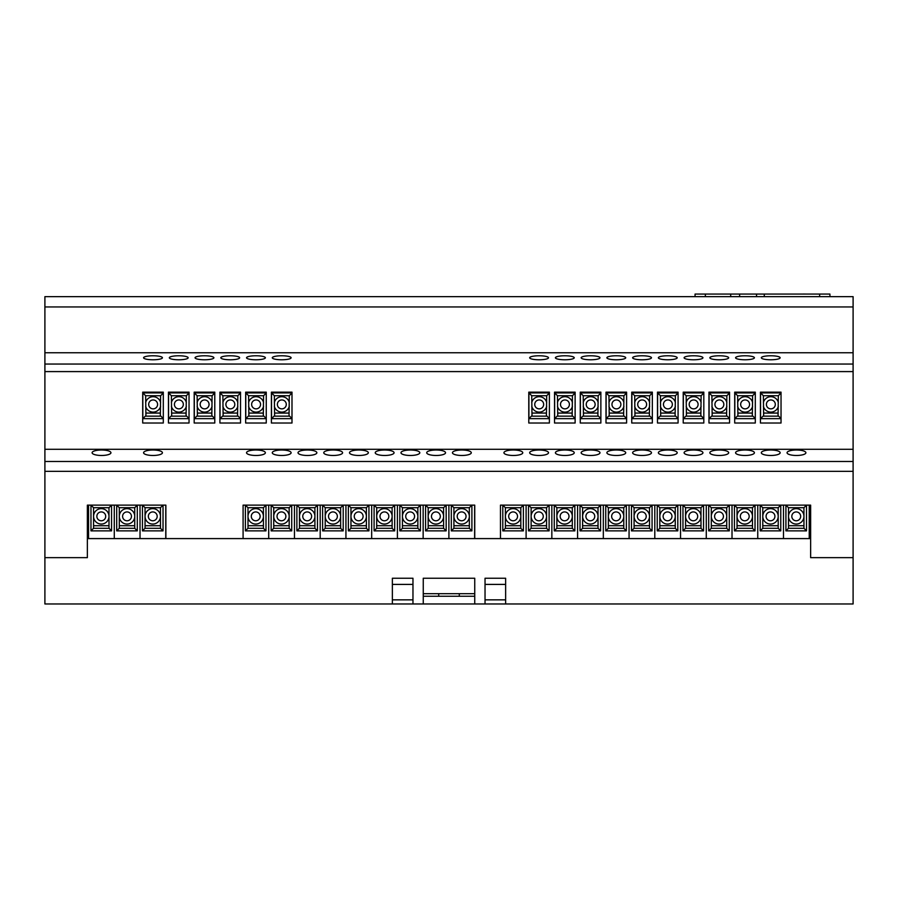 <?xml version="1.0" encoding="UTF-8"?>
<svg xmlns="http://www.w3.org/2000/svg" width="898" height="898" viewBox="0 0 898 898"><rect width="100%" height="100%" fill="white"/><g stroke="black" fill="none" stroke-linecap="round" stroke-linejoin="round"><path stroke-width="1.35" d="M597.35 296.654L695.063 296.654L695.063 294.073L829.932 294.073L829.932 296.654L853.1 296.654L44.9 296.654L44.9 449.281L853.1 449.281L853.1 557.647L810.636 557.647L853.1 557.647L853.1 603.972L474.739 603.972L474.739 578.233L423.261 578.233L423.261 603.972L474.739 603.972M505.383 507.707L505.383 528.305L520.829 528.305L520.829 507.707L505.383 507.707L502.79 505.136L500.478 505.136L810.636 505.136L810.636 557.647L810.636 538.598L87.364 538.598L87.364 557.647L44.9 557.647L44.9 603.972L412.968 603.972L412.968 578.233L392.37 578.233L392.37 603.972M505.63 603.972L505.63 578.233L485.032 578.233L485.032 603.972M423.261 603.972L412.968 603.972M412.968 578.233L392.37 578.233M505.63 578.233L485.032 578.233M474.739 596.25L423.261 596.25M785.918 530.875L806.505 530.875L806.505 505.136L803.935 507.707L788.511 507.707L785.918 505.136L785.918 530.875L788.511 528.282L803.957 528.305L806.505 530.875M783.494 505.136L783.494 538.598L783.494 505.136M809.233 505.136L809.233 538.598M788.511 507.707L788.511 528.305M803.957 528.305L803.935 507.707M791.812 516.35A4.423 4.423 0 0 0 796.234 520.784A4.423 4.423 0 0 0 800.657 516.35A4.423 4.423 0 0 0 796.234 511.927A4.423 4.423 0 0 0 791.812 516.35M803.946 516.35A7.712 7.712 0 0 0 796.234 508.638A7.712 7.712 0 0 0 788.523 516.35A7.712 7.712 0 0 0 796.234 524.062A7.712 7.712 0 0 0 803.946 516.35M803.957 525.712L788.511 525.712M760.179 530.875L780.766 530.875L780.766 505.136L778.196 507.707L762.772 507.707L760.179 505.136L760.179 530.875L762.772 528.282L778.218 528.305L778.196 507.707M757.755 505.136L757.755 538.598L757.755 505.136M762.772 507.707L762.772 528.305M778.196 528.305L780.766 530.875M766.073 516.35A4.423 4.423 0 0 0 770.495 520.784A4.423 4.423 0 0 0 774.918 516.35A4.423 4.423 0 0 0 770.495 511.927A4.423 4.423 0 0 0 766.073 516.35M778.207 516.35A7.712 7.712 0 0 0 770.495 508.638A7.712 7.712 0 0 0 762.784 516.35A7.712 7.712 0 0 0 770.495 524.062A7.712 7.712 0 0 0 778.207 516.35M778.218 525.712L762.772 525.712M734.441 530.875L755.027 530.875L755.027 505.136L752.457 507.707L737.034 507.707L734.441 505.136L734.441 530.875L737.034 528.282L752.479 528.305L755.027 530.875M732.016 505.136L732.016 538.598L732.016 505.136M737.034 507.707L737.034 528.305M752.479 528.305L752.457 507.707M740.334 516.35A4.423 4.423 0 0 0 744.756 520.784A4.423 4.423 0 0 0 749.179 516.35A4.423 4.423 0 0 0 744.756 511.927A4.423 4.423 0 0 0 740.334 516.35M752.468 516.35A7.712 7.712 0 0 0 744.756 508.638A7.712 7.712 0 0 0 737.045 516.35A7.712 7.712 0 0 0 744.756 524.062A7.712 7.712 0 0 0 752.468 516.35M752.479 525.712L737.034 525.712M708.702 530.875L729.288 530.875L729.288 505.136L726.718 507.707L711.295 507.707L708.702 505.136L708.702 530.875L711.295 528.282L726.74 528.305L726.718 507.707M706.277 505.136L706.277 538.598L706.277 505.136M711.295 507.707L711.295 528.305M726.718 528.305L729.288 530.875M714.595 516.35A4.423 4.423 0 0 0 719.017 520.784A4.423 4.423 0 0 0 723.44 516.35A4.423 4.423 0 0 0 719.017 511.927A4.423 4.423 0 0 0 714.595 516.35M726.729 516.35A7.712 7.712 0 0 0 719.017 508.638A7.712 7.712 0 0 0 711.306 516.35A7.712 7.712 0 0 0 719.017 524.062A7.712 7.712 0 0 0 726.729 516.35M726.74 525.712L711.295 525.712M682.963 530.875L703.549 530.875L703.549 505.136L700.979 507.707L685.556 507.707L682.963 505.136L682.963 530.875L685.556 528.282L701.001 528.305L703.549 530.875M680.538 505.136L680.538 538.598L680.538 505.136M685.556 507.707L685.556 528.305M701.001 528.305L700.979 507.707M688.856 516.35A4.423 4.423 0 0 0 693.278 520.784A4.423 4.423 0 0 0 697.701 516.35A4.423 4.423 0 0 0 693.278 511.927A4.423 4.423 0 0 0 688.856 516.35M700.99 516.35A7.712 7.712 0 0 0 693.278 508.638A7.712 7.712 0 0 0 685.567 516.35A7.712 7.712 0 0 0 693.278 524.062A7.712 7.712 0 0 0 700.99 516.35M701.001 525.712L685.556 525.712M657.224 530.875L677.81 530.875L677.81 505.136L675.24 507.707L659.817 507.707L657.224 505.136L657.224 530.875L659.817 528.282L675.262 528.305L677.81 530.875M654.799 505.136L654.799 538.598L654.799 505.136M659.817 507.707L659.817 528.305M675.262 528.305L675.24 507.707M663.117 516.35A4.423 4.423 0 0 0 667.54 520.784A4.423 4.423 0 0 0 671.962 516.35A4.423 4.423 0 0 0 667.54 511.927A4.423 4.423 0 0 0 663.117 516.35M675.251 516.35A7.712 7.712 0 0 0 667.54 508.638A7.712 7.712 0 0 0 659.828 516.35A7.712 7.712 0 0 0 667.54 524.062A7.712 7.712 0 0 0 675.251 516.35M675.262 525.712L659.817 525.712M631.485 530.875L652.071 530.875L652.071 505.136L649.501 507.707L634.078 507.707L631.485 505.136L631.485 530.875L634.078 528.282L649.523 528.305L649.501 507.707M629.06 505.136L629.06 538.598L629.06 505.136M634.078 507.707L634.078 528.305M649.501 528.305L652.071 530.875M637.378 516.35A4.423 4.423 0 0 0 641.801 520.784A4.423 4.423 0 0 0 646.223 516.35A4.423 4.423 0 0 0 641.801 511.927A4.423 4.423 0 0 0 637.378 516.35M649.512 516.35A7.712 7.712 0 0 0 641.801 508.638A7.712 7.712 0 0 0 634.089 516.35A7.712 7.712 0 0 0 641.801 524.062A7.712 7.712 0 0 0 649.512 516.35M649.523 525.712L634.078 525.712M605.746 530.875L626.333 530.875L626.333 505.136L623.762 507.707L608.339 507.707L605.746 505.136L605.746 530.875L608.339 528.282L623.784 528.305L626.333 530.875M603.321 505.136L603.321 538.598L603.321 505.136M608.339 507.707L608.339 528.305M623.784 528.305L623.762 507.707M611.639 516.35A4.423 4.423 0 0 0 616.062 520.784A4.423 4.423 0 0 0 620.484 516.35A4.423 4.423 0 0 0 616.062 511.927A4.423 4.423 0 0 0 611.639 516.35M623.773 516.35A7.712 7.712 0 0 0 616.062 508.638A7.712 7.712 0 0 0 608.35 516.35A7.712 7.712 0 0 0 616.062 524.062A7.712 7.712 0 0 0 623.773 516.35M623.784 525.712L608.339 525.712M580.007 530.875L600.594 530.875L600.594 505.136L598.023 507.707L582.6 507.707L580.007 505.136L580.007 530.875L582.6 528.282L598.046 528.305L598.023 507.707M577.582 505.136L577.582 538.598L577.582 505.136M582.6 507.707L582.6 528.305M598.023 528.305L600.594 530.875M585.9 516.35A4.423 4.423 0 0 0 590.323 520.784A4.423 4.423 0 0 0 594.745 516.35A4.423 4.423 0 0 0 590.323 511.927A4.423 4.423 0 0 0 585.9 516.35M598.034 516.35A7.712 7.712 0 0 0 590.323 508.638A7.712 7.712 0 0 0 582.611 516.35A7.712 7.712 0 0 0 590.323 524.062A7.712 7.712 0 0 0 598.034 516.35M598.046 525.712L582.6 525.712M554.268 530.875L574.855 530.875L574.855 505.136L572.284 507.707L556.861 507.707L554.268 505.136L554.268 530.875L556.861 528.282L572.307 528.305L574.855 530.875M551.843 505.136L551.843 538.598L551.843 505.136M556.861 507.707L556.861 528.305M572.307 528.305L572.284 507.707M560.161 516.35A4.423 4.423 0 0 0 564.584 520.784A4.423 4.423 0 0 0 569.006 516.35A4.423 4.423 0 0 0 564.584 511.927A4.423 4.423 0 0 0 560.161 516.35M572.295 516.35A7.712 7.712 0 0 0 564.584 508.638A7.712 7.712 0 0 0 556.872 516.35A7.712 7.712 0 0 0 564.584 524.062A7.712 7.712 0 0 0 572.295 516.35M572.307 525.712L556.861 525.712M528.529 530.875L549.116 530.875L549.116 505.136L546.545 507.707L531.122 507.707L528.529 505.136L528.529 530.875L531.122 528.282L546.568 528.305L549.116 530.875M526.105 505.136L526.105 538.598L526.105 505.136M531.122 507.707L531.122 528.305M546.568 528.305L546.545 507.707M534.422 516.35A4.423 4.423 0 0 0 538.845 520.784A4.423 4.423 0 0 0 543.268 516.35A4.423 4.423 0 0 0 538.845 511.927A4.423 4.423 0 0 0 534.422 516.35M546.556 516.35A7.712 7.712 0 0 0 538.845 508.638A7.712 7.712 0 0 0 531.133 516.35A7.712 7.712 0 0 0 538.845 524.062A7.712 7.712 0 0 0 546.556 516.35M546.568 525.712L531.122 525.712M502.79 505.136L502.79 530.875L523.377 530.875L523.377 505.136L520.806 507.707M505.383 528.282L502.79 530.875M520.806 528.305L523.377 530.875M508.683 516.35A4.423 4.423 0 0 0 513.106 520.784A4.423 4.423 0 0 0 517.529 516.35A4.423 4.423 0 0 0 513.106 511.927A4.423 4.423 0 0 0 508.683 516.35M520.818 516.35A7.712 7.712 0 0 0 513.106 508.638A7.712 7.712 0 0 0 505.394 516.35A7.712 7.712 0 0 0 513.106 524.062A7.712 7.712 0 0 0 520.818 516.35M520.829 525.712L505.383 525.712M451.312 530.875L471.899 530.875L471.899 505.136L469.328 507.707L453.905 507.707L451.312 505.136L451.312 530.875L453.905 528.282L469.351 528.305L469.328 507.707M448.888 505.136L448.888 538.598L448.888 505.136M474.627 505.136L474.627 538.598M453.905 507.707L453.905 528.305M469.328 528.305L471.899 530.875M457.205 516.35A4.423 4.423 0 0 0 461.628 520.784A4.423 4.423 0 0 0 466.051 516.35A4.423 4.423 0 0 0 461.628 511.927A4.423 4.423 0 0 0 457.205 516.35M469.34 516.35A7.712 7.712 0 0 0 461.628 508.638A7.712 7.712 0 0 0 453.917 516.35A7.712 7.712 0 0 0 461.628 524.062A7.712 7.712 0 0 0 469.34 516.35M469.351 525.712L453.905 525.712M425.573 530.875L446.16 530.875L446.16 505.136L443.59 507.707L428.166 507.707L425.573 505.136L425.573 530.875L428.166 528.282L443.612 528.305L446.16 530.875M423.149 505.136L423.149 538.598L423.149 505.136M428.166 507.707L428.166 528.305M443.612 528.305L443.59 507.707M431.467 516.35A4.423 4.423 0 0 0 435.889 520.784A4.423 4.423 0 0 0 440.312 516.35A4.423 4.423 0 0 0 435.889 511.927A4.423 4.423 0 0 0 431.467 516.35M443.601 516.35A7.712 7.712 0 0 0 435.889 508.638A7.712 7.712 0 0 0 428.178 516.35A7.712 7.712 0 0 0 435.889 524.062A7.712 7.712 0 0 0 443.601 516.35M443.612 525.712L428.166 525.712M399.834 530.875L420.421 530.875L420.421 505.136L417.851 507.707L402.427 507.707L399.834 505.136L399.834 530.875L402.427 528.282L417.873 528.305L420.421 530.875M397.41 505.136L397.41 538.598L397.41 505.136M402.427 507.707L402.427 528.305M417.873 528.305L417.851 507.707M405.728 516.35A4.423 4.423 0 0 0 410.15 520.784A4.423 4.423 0 0 0 414.573 516.35A4.423 4.423 0 0 0 410.15 511.927A4.423 4.423 0 0 0 405.728 516.35M417.862 516.35A7.712 7.712 0 0 0 410.15 508.638A7.712 7.712 0 0 0 402.439 516.35A7.712 7.712 0 0 0 410.15 524.062A7.712 7.712 0 0 0 417.862 516.35M417.873 525.712L402.427 525.712M374.096 530.875L394.682 530.875L394.682 505.136L392.112 507.707L376.689 507.707L374.096 505.136L374.096 530.875L376.689 528.282L392.134 528.305L392.112 507.707M371.671 505.136L371.671 538.598L371.671 505.136M376.689 507.707L376.689 528.305M392.112 528.305L394.682 530.875M379.989 516.35A4.423 4.423 0 0 0 384.411 520.784A4.423 4.423 0 0 0 388.834 516.35A4.423 4.423 0 0 0 384.411 511.927A4.423 4.423 0 0 0 379.989 516.35M392.123 516.35A7.712 7.712 0 0 0 384.411 508.638A7.712 7.712 0 0 0 376.7 516.35A7.712 7.712 0 0 0 384.411 524.062A7.712 7.712 0 0 0 392.123 516.35M392.134 525.712L376.689 525.712M348.357 530.875L368.943 530.875L368.943 505.136L366.373 507.707L350.95 507.707L348.357 505.136L348.357 530.875L350.95 528.282L366.395 528.305L368.943 530.875M345.932 505.136L345.932 538.598L345.932 505.136M350.95 507.707L350.95 528.305M366.395 528.305L366.373 507.707M354.25 516.35A4.423 4.423 0 0 0 358.672 520.784A4.423 4.423 0 0 0 363.095 516.35A4.423 4.423 0 0 0 358.672 511.927A4.423 4.423 0 0 0 354.25 516.35M366.384 516.35A7.712 7.712 0 0 0 358.672 508.638A7.712 7.712 0 0 0 350.961 516.35A7.712 7.712 0 0 0 358.672 524.062A7.712 7.712 0 0 0 366.384 516.35M366.395 525.712L350.95 525.712M322.618 530.875L343.204 530.875L343.204 505.136L340.634 507.707L325.211 507.707L322.618 505.136L322.618 530.875L325.211 528.282L340.656 528.305L340.634 507.707M320.193 505.136L320.193 538.598L320.193 505.136M325.211 507.707L325.211 528.305M340.634 528.305L343.204 530.875M328.511 516.35A4.423 4.423 0 0 0 332.934 520.784A4.423 4.423 0 0 0 337.356 516.35A4.423 4.423 0 0 0 332.934 511.927A4.423 4.423 0 0 0 328.511 516.35M340.645 516.35A7.712 7.712 0 0 0 332.934 508.638A7.712 7.712 0 0 0 325.222 516.35A7.712 7.712 0 0 0 332.934 524.062A7.712 7.712 0 0 0 340.645 516.35M340.656 525.712L325.211 525.712M296.879 530.875L317.465 530.875L317.465 505.136L314.895 507.707L299.472 507.707L296.879 505.136L296.879 530.875L299.472 528.282L314.917 528.305L317.465 530.875M294.454 505.136L294.454 538.598L294.454 505.136M299.472 507.707L299.472 528.305M314.917 528.305L314.895 507.707M302.772 516.35A4.423 4.423 0 0 0 307.195 520.784A4.423 4.423 0 0 0 311.617 516.35A4.423 4.423 0 0 0 307.195 511.927A4.423 4.423 0 0 0 302.772 516.35M314.906 516.35A7.712 7.712 0 0 0 307.195 508.638A7.712 7.712 0 0 0 299.483 516.35A7.712 7.712 0 0 0 307.195 524.062A7.712 7.712 0 0 0 314.906 516.35M314.917 525.712L299.472 525.712M271.14 530.875L291.727 530.875L291.727 505.136L289.156 507.707L273.733 507.707L271.14 505.136L271.14 530.875L273.733 528.282L289.178 528.305L291.727 530.875M268.715 505.136L268.715 538.598L268.715 505.136M273.733 507.707L273.733 528.305M289.178 528.305L289.156 507.707M277.033 516.35A4.423 4.423 0 0 0 281.456 520.784A4.423 4.423 0 0 0 285.878 516.35A4.423 4.423 0 0 0 281.456 511.927A4.423 4.423 0 0 0 277.033 516.35M289.167 516.35A7.712 7.712 0 0 0 281.456 508.638A7.712 7.712 0 0 0 273.744 516.35A7.712 7.712 0 0 0 281.456 524.062A7.712 7.712 0 0 0 289.167 516.35M289.178 525.712L273.733 525.712M245.401 530.875L265.988 530.875L265.988 505.136L263.417 507.707L247.994 507.707L245.401 505.136L245.401 530.875L247.994 528.282L263.44 528.305L263.417 507.707M247.994 507.707L247.994 528.305M263.417 528.305L265.988 530.875M251.294 516.35A4.423 4.423 0 0 0 255.717 520.784A4.423 4.423 0 0 0 260.139 516.35A4.423 4.423 0 0 0 255.717 511.927A4.423 4.423 0 0 0 251.294 516.35M263.428 516.35A7.712 7.712 0 0 0 255.717 508.638A7.712 7.712 0 0 0 248.005 516.35A7.712 7.712 0 0 0 255.717 524.062A7.712 7.712 0 0 0 263.428 516.35M263.44 525.712L247.994 525.712M142.445 530.875L163.032 530.875L163.032 505.136L160.461 507.707L145.038 507.707L142.445 505.136L142.445 530.875L145.038 528.282L160.484 528.305L163.032 530.875M140.021 505.136L140.021 538.598L140.021 505.136M165.76 505.136L165.76 538.598M145.038 507.707L145.038 528.305M160.484 528.305L160.461 507.707M148.338 516.35A4.423 4.423 0 0 0 152.761 520.784A4.423 4.423 0 0 0 157.184 516.35A4.423 4.423 0 0 0 152.761 511.927A4.423 4.423 0 0 0 148.338 516.35M160.473 516.35A7.712 7.712 0 0 0 152.761 508.638A7.712 7.712 0 0 0 145.049 516.35A7.712 7.712 0 0 0 152.761 524.062A7.712 7.712 0 0 0 160.473 516.35M160.484 525.712L145.038 525.712M116.706 530.875L137.293 530.875L137.293 505.136L134.722 507.707L119.299 507.707L116.706 505.136L116.706 530.875L119.299 528.282L134.745 528.305L134.722 507.707M114.282 505.136L114.282 538.598L114.282 505.136M119.299 507.707L119.299 528.305M134.722 528.305L137.293 530.875M122.599 516.35A4.423 4.423 0 0 0 127.022 520.784A4.423 4.423 0 0 0 131.445 516.35A4.423 4.423 0 0 0 127.022 511.927A4.423 4.423 0 0 0 122.599 516.35M134.734 516.35A7.712 7.712 0 0 0 127.022 508.638A7.712 7.712 0 0 0 119.311 516.35A7.712 7.712 0 0 0 127.022 524.062A7.712 7.712 0 0 0 134.734 516.35M134.745 525.712L119.299 525.712M90.967 530.875L111.554 530.875L111.554 505.136L108.984 507.707L93.56 507.707L90.967 505.136L90.967 530.875L93.56 528.282L109.006 528.305L111.554 530.875M88.543 505.136L88.543 538.598M93.56 507.707L93.56 528.305M109.006 528.305L108.984 507.707M96.861 516.35A4.423 4.423 0 0 0 101.283 520.784A4.423 4.423 0 0 0 105.706 516.35A4.423 4.423 0 0 0 101.283 511.927A4.423 4.423 0 0 0 96.861 516.35M108.995 516.35A7.712 7.712 0 0 0 101.283 508.638A7.712 7.712 0 0 0 93.572 516.35A7.712 7.712 0 0 0 101.283 524.062A7.712 7.712 0 0 0 108.995 516.35M109.006 525.712L93.56 525.712M766.398 404.403A4.456 4.456 0 0 0 770.854 408.859A4.456 4.456 0 0 0 775.311 404.403A4.456 4.456 0 0 0 770.854 399.947A4.456 4.456 0 0 0 766.398 404.403M778.061 415.841L778.341 395.726L763.379 395.726L763.648 415.841M763.379 415.841L760.561 418.659L781.035 418.659M778.341 415.841L781.035 418.535M781.035 392.92L760.561 392.92L760.561 418.659M778.341 395.726L781.035 393.043M763.379 395.726L760.561 392.92M763.648 416.156L778.061 416.156L778.061 413.069L763.648 413.069L763.648 416.156M778.341 402.506A7.723 7.723 0 0 0 763.379 402.506M763.379 406.3A7.723 7.723 0 0 0 778.341 406.3M474.739 593.679L423.261 593.679M438.707 596.25L438.707 593.679M459.293 593.679L459.293 596.25M392.37 584.407L412.968 584.407M392.37 599.853L412.968 599.853M485.032 599.853L505.63 599.853M485.032 584.407L505.63 584.407M803.328 294.073L801.667 294.073M786.648 294.073L790.97 294.073M798.827 294.073L795.426 294.073M811.713 294.073L816.619 294.073M824.263 294.073L820.57 294.073M803.328 294.028L806.73 294.073M721.711 294.073L718.041 294.073M729.681 294.073L725.999 294.073M733.442 294.073L738.358 294.073M745.834 294.073L742.141 294.073M756.554 294.073L756.554 296.654L764.277 296.654L764.277 294.073M829.932 294.073L829.932 296.654L829.932 294.073M153.008 355.765A9.418 2.009 0 0 0 143.579 357.763A9.418 2.009 0 0 0 153.008 359.772A9.418 2.009 0 0 0 162.426 357.763A9.418 2.009 0 0 0 153.008 355.765M178.747 355.765A9.418 2.009 0 0 0 169.318 357.763A9.418 2.009 0 0 0 178.747 359.772A9.418 2.009 0 0 0 188.165 357.763A9.418 2.009 0 0 0 178.747 355.765M204.486 355.765A9.418 2.009 0 0 0 195.057 357.763A9.418 2.009 0 0 0 204.486 359.772A9.418 2.009 0 0 0 213.904 357.763A9.418 2.009 0 0 0 204.486 355.765M230.225 355.765A9.418 2.009 0 0 0 220.796 357.763A9.418 2.009 0 0 0 230.225 359.772A9.418 2.009 0 0 0 239.643 357.763A9.418 2.009 0 0 0 230.225 355.765M255.964 355.765A9.418 2.009 0 0 0 246.535 357.763A9.418 2.009 0 0 0 255.964 359.772A9.418 2.009 0 0 0 265.381 357.763A9.418 2.009 0 0 0 255.964 355.765M539.081 355.765A9.418 2.009 0 0 0 529.663 357.763A9.418 2.009 0 0 0 539.081 359.772A9.418 2.009 0 0 0 548.51 357.763A9.418 2.009 0 0 0 539.081 355.765M564.82 355.765A9.418 2.009 0 0 0 555.402 357.763A9.418 2.009 0 0 0 564.82 359.772A9.418 2.009 0 0 0 574.249 357.763A9.418 2.009 0 0 0 564.82 355.765M590.558 355.765A9.418 2.009 0 0 0 581.141 357.763A9.418 2.009 0 0 0 590.558 359.772A9.418 2.009 0 0 0 599.987 357.763A9.418 2.009 0 0 0 590.558 355.765M616.297 355.765A9.418 2.009 0 0 0 606.88 357.763A9.418 2.009 0 0 0 616.297 359.772A9.418 2.009 0 0 0 625.726 357.763A9.418 2.009 0 0 0 616.297 355.765M642.036 355.765A9.418 2.009 0 0 0 632.619 357.763A9.418 2.009 0 0 0 642.036 359.772A9.418 2.009 0 0 0 651.465 357.763A9.418 2.009 0 0 0 642.036 355.765M667.775 355.765A9.418 2.009 0 0 0 658.357 357.763A9.418 2.009 0 0 0 667.775 359.772A9.418 2.009 0 0 0 677.204 357.763A9.418 2.009 0 0 0 667.775 355.765M693.514 355.765A9.418 2.009 0 0 0 684.096 357.763A9.418 2.009 0 0 0 693.514 359.772A9.418 2.009 0 0 0 702.943 357.763A9.418 2.009 0 0 0 693.514 355.765M719.253 355.765A9.418 2.009 0 0 0 709.835 357.763A9.418 2.009 0 0 0 719.253 359.772A9.418 2.009 0 0 0 728.682 357.763A9.418 2.009 0 0 0 719.253 355.765M744.992 355.765A9.418 2.009 0 0 0 735.574 357.763A9.418 2.009 0 0 0 744.992 359.772A9.418 2.009 0 0 0 754.421 357.763A9.418 2.009 0 0 0 744.992 355.765M281.703 355.765A9.418 2.009 0 0 0 272.274 357.763A9.418 2.009 0 0 0 281.703 359.772A9.418 2.009 0 0 0 291.12 357.763A9.418 2.009 0 0 0 281.703 355.765M770.731 355.765A9.418 2.009 0 0 0 761.313 357.763A9.418 2.009 0 0 0 770.731 359.772A9.418 2.009 0 0 0 780.16 357.763A9.418 2.009 0 0 0 770.731 355.765M796.47 450.01A9.418 2.728 0 0 0 787.052 452.749A9.418 2.728 0 0 0 796.47 455.477A9.418 2.728 0 0 0 805.899 452.749A9.418 2.728 0 0 0 796.47 450.01M770.731 450.01A9.418 2.728 0 0 0 761.313 452.749A9.418 2.728 0 0 0 770.731 455.477A9.418 2.728 0 0 0 780.16 452.749A9.418 2.728 0 0 0 770.731 450.01M744.992 450.01A9.418 2.728 0 0 0 735.574 452.749A9.418 2.728 0 0 0 744.992 455.477A9.418 2.728 0 0 0 754.421 452.749A9.418 2.728 0 0 0 744.992 450.01M719.253 450.01A9.418 2.728 0 0 0 709.835 452.749A9.418 2.728 0 0 0 719.253 455.477A9.418 2.728 0 0 0 728.682 452.749A9.418 2.728 0 0 0 719.253 450.01M693.514 450.01A9.418 2.728 0 0 0 684.096 452.749A9.418 2.728 0 0 0 693.514 455.477A9.418 2.728 0 0 0 702.943 452.749A9.418 2.728 0 0 0 693.514 450.01M667.775 450.01A9.418 2.728 0 0 0 658.357 452.749A9.418 2.728 0 0 0 667.775 455.477A9.418 2.728 0 0 0 677.204 452.749A9.418 2.728 0 0 0 667.775 450.01M642.036 450.01A9.418 2.728 0 0 0 632.619 452.749A9.418 2.728 0 0 0 642.036 455.477A9.418 2.728 0 0 0 651.465 452.749A9.418 2.728 0 0 0 642.036 450.01M616.297 450.01A9.418 2.728 0 0 0 606.88 452.749A9.418 2.728 0 0 0 616.297 455.477A9.418 2.728 0 0 0 625.726 452.749A9.418 2.728 0 0 0 616.297 450.01M590.558 450.01A9.418 2.728 0 0 0 581.141 452.749A9.418 2.728 0 0 0 590.558 455.477A9.418 2.728 0 0 0 599.987 452.749A9.418 2.728 0 0 0 590.558 450.01M564.82 450.01A9.418 2.728 0 0 0 555.402 452.749A9.418 2.728 0 0 0 564.82 455.477A9.418 2.728 0 0 0 574.249 452.749A9.418 2.728 0 0 0 564.82 450.01M539.081 450.01A9.418 2.728 0 0 0 529.663 452.749A9.418 2.728 0 0 0 539.081 455.477A9.418 2.728 0 0 0 548.51 452.749A9.418 2.728 0 0 0 539.081 450.01M513.342 450.01A9.418 2.728 0 0 0 503.924 452.749A9.418 2.728 0 0 0 513.342 455.477A9.418 2.728 0 0 0 522.771 452.749A9.418 2.728 0 0 0 513.342 450.01M255.964 455.477A9.418 2.728 180 0 1 246.535 452.749A9.418 2.728 180 0 1 255.964 450.01A9.418 2.728 180 0 1 265.381 452.749A9.418 2.728 180 0 1 255.964 455.477M281.703 455.477A9.418 2.728 180 0 1 272.274 452.749A9.418 2.728 180 0 1 281.703 450.01A9.418 2.728 180 0 1 291.12 452.749A9.418 2.728 180 0 1 281.703 455.477M307.442 455.477A9.418 2.728 180 0 1 298.013 452.749A9.418 2.728 180 0 1 307.442 450.01A9.418 2.728 180 0 1 316.859 452.749A9.418 2.728 180 0 1 307.442 455.477M333.18 455.477A9.418 2.728 180 0 1 323.751 452.749A9.418 2.728 180 0 1 333.18 450.01A9.418 2.728 180 0 1 342.598 452.749A9.418 2.728 180 0 1 333.18 455.477M358.919 455.477A9.418 2.728 180 0 1 349.49 452.749A9.418 2.728 180 0 1 358.919 450.01A9.418 2.728 180 0 1 368.337 452.749A9.418 2.728 180 0 1 358.919 455.477M384.658 455.477A9.418 2.728 180 0 1 375.229 452.749A9.418 2.728 180 0 1 384.658 450.01A9.418 2.728 180 0 1 394.076 452.749A9.418 2.728 180 0 1 384.658 455.477M410.397 455.477A9.418 2.728 180 0 1 400.968 452.749A9.418 2.728 180 0 1 410.397 450.01A9.418 2.728 180 0 1 419.815 452.749A9.418 2.728 180 0 1 410.397 455.477M436.136 455.477A9.418 2.728 180 0 1 426.707 452.749A9.418 2.728 180 0 1 436.136 450.01A9.418 2.728 180 0 1 445.554 452.749A9.418 2.728 180 0 1 436.136 455.477M461.864 455.477A9.418 2.728 180 0 1 452.446 452.749A9.418 2.728 180 0 1 461.864 450.01A9.418 2.728 180 0 1 471.293 452.749A9.418 2.728 180 0 1 461.864 455.477M153.008 450.01A9.418 2.728 0 0 0 143.579 452.749A9.418 2.728 0 0 0 153.008 455.477A9.418 2.728 0 0 0 162.426 452.749A9.418 2.728 0 0 0 153.008 450.01M101.53 450.01A9.418 2.728 0 0 0 92.101 452.749A9.418 2.728 0 0 0 101.53 455.477A9.418 2.728 0 0 0 110.948 452.749A9.418 2.728 0 0 0 101.53 450.01M44.9 449.281L44.9 557.647L87.364 557.647L87.364 505.136L165.872 505.136L165.872 538.598L243.089 538.598L243.089 505.136L474.739 505.136L474.739 538.598L500.478 538.598L500.478 505.136M163.301 423.025L163.301 392.145L142.703 392.145L142.703 423.025L163.301 423.025M189.04 423.025L189.04 392.145L168.442 392.145L168.442 423.025L189.04 423.025M214.779 423.025L214.779 392.145L194.181 392.145L194.181 423.025L214.779 423.025M240.518 423.025L240.518 392.145L219.92 392.145L219.92 423.025L240.518 423.025M271.398 423.025L291.996 423.025L291.996 392.145L271.398 392.145L271.398 423.025M266.257 423.025L266.257 392.145L245.659 392.145L245.659 423.025L266.257 423.025M734.699 392.145L734.699 423.025L755.297 423.025L755.297 392.145L734.699 392.145M760.438 392.145L760.438 423.025L781.035 423.025L781.035 392.145L760.438 392.145M44.9 352.757L853.1 352.757L853.1 449.281M708.96 392.145L708.96 423.025L729.558 423.025L729.558 392.145L708.96 392.145M683.221 392.145L683.221 423.025L703.819 423.025L703.819 392.145L683.221 392.145M657.482 392.145L657.482 423.025L678.08 423.025L678.08 392.145L657.482 392.145M631.743 392.145L631.743 423.025L652.341 423.025L652.341 392.145L631.743 392.145M606.004 392.145L606.004 423.025L626.602 423.025L626.602 392.145L606.004 392.145M580.265 392.145L580.265 423.025L600.863 423.025L600.863 392.145L580.265 392.145M554.526 392.145L554.526 423.025L575.124 423.025L575.124 392.145L554.526 392.145M528.787 392.145L528.787 423.025L549.385 423.025L549.385 392.145L528.787 392.145M853.1 296.654L853.1 352.757M595.913 296.654L577.998 296.654M597.484 296.654L594.869 296.654M578.525 296.654L568.198 296.654M557.737 296.654L170.227 296.654M116.224 296.654L175.177 296.654M162.448 296.654L157.498 296.654M121.039 296.654L107.603 296.654M108.007 296.654L44.9 296.654M695.063 296.654L705.357 296.654L705.357 294.073M819.638 294.073L819.638 296.654L829.932 296.654M740.659 404.403A4.456 4.456 0 0 0 745.115 408.859A4.456 4.456 0 0 0 749.572 404.403A4.456 4.456 0 0 0 745.115 399.947A4.456 4.456 0 0 0 740.659 404.403M752.322 415.841L752.603 395.726L737.64 395.726L737.909 415.841M737.64 415.841L734.822 418.659L755.297 418.659M752.603 415.841L755.297 418.535M755.297 392.92L734.822 392.92L734.822 418.659M752.603 395.726L755.297 393.043M737.64 395.726L734.822 392.92M737.909 416.156L752.322 416.156L752.322 413.069L737.909 413.069L737.909 416.156M752.603 402.506A7.723 7.723 0 0 0 737.64 402.506M737.64 406.3A7.723 7.723 0 0 0 752.603 406.3M714.92 404.403A4.456 4.456 0 0 0 719.377 408.859A4.456 4.456 0 0 0 723.833 404.403A4.456 4.456 0 0 0 719.377 399.947A4.456 4.456 0 0 0 714.92 404.403M726.583 415.841L726.864 395.726L711.901 395.726L712.17 415.841M711.901 415.841L709.083 418.659L729.558 418.659M726.864 415.841L729.558 418.535M729.558 392.92L709.083 392.92L709.083 418.659M726.864 395.726L729.558 393.043M711.901 395.726L709.083 392.92M712.17 416.156L726.583 416.156L726.583 413.069L712.17 413.069L712.17 416.156M726.864 402.506A7.723 7.723 0 0 0 711.901 402.506M711.901 406.3A7.723 7.723 0 0 0 726.864 406.3M689.181 404.403A4.456 4.456 0 0 0 693.638 408.859A4.456 4.456 0 0 0 698.094 404.403A4.456 4.456 0 0 0 693.638 399.947A4.456 4.456 0 0 0 689.181 404.403M700.844 415.841L701.125 395.726L686.162 395.726L686.431 415.841M686.162 415.841L683.344 418.659L703.819 418.659M701.125 415.841L703.819 418.535M703.819 392.92L683.344 392.92L683.344 418.659M701.125 395.726L703.819 393.043M686.162 395.726L683.344 392.92M686.431 416.156L700.844 416.156L700.844 413.069L686.431 413.069L686.431 416.156M701.125 402.506A7.723 7.723 0 0 0 686.162 402.506M686.162 406.3A7.723 7.723 0 0 0 701.125 406.3M663.442 404.403A4.456 4.456 0 0 0 667.899 408.859A4.456 4.456 0 0 0 672.355 404.403A4.456 4.456 0 0 0 667.899 399.947A4.456 4.456 0 0 0 663.442 404.403M675.105 415.841L675.386 395.726L660.423 395.726L660.692 415.841M660.423 415.841L657.605 418.659L678.08 418.659M675.386 415.841L678.08 418.535M678.08 392.92L657.605 392.92L657.605 418.659M675.386 395.726L678.08 393.043M660.423 395.726L657.605 392.92M660.692 416.156L675.105 416.156L675.105 413.069L660.692 413.069L660.692 416.156M675.386 402.506A7.723 7.723 0 0 0 660.423 402.506M660.423 406.3A7.723 7.723 0 0 0 675.386 406.3M637.703 404.403A4.456 4.456 0 0 0 642.16 408.859A4.456 4.456 0 0 0 646.616 404.403A4.456 4.456 0 0 0 642.16 399.947A4.456 4.456 0 0 0 637.703 404.403M649.366 415.841L649.647 395.726L634.684 395.726L634.953 415.841M634.684 415.841L631.866 418.659L652.341 418.659M649.647 415.841L652.341 418.535M652.341 392.92L631.866 392.92L631.866 418.659M649.647 395.726L652.341 393.043M634.684 395.726L631.866 392.92M634.953 416.156L649.366 416.156L649.366 413.069L634.953 413.069L634.953 416.156M649.647 402.506A7.723 7.723 0 0 0 634.684 402.506M634.684 406.3A7.723 7.723 0 0 0 649.647 406.3M611.965 404.403A4.456 4.456 0 0 0 616.421 408.859A4.456 4.456 0 0 0 620.877 404.403A4.456 4.456 0 0 0 616.421 399.947A4.456 4.456 0 0 0 611.965 404.403M623.627 415.841L623.908 395.726L608.945 395.726L609.214 415.841M608.945 415.841L606.128 418.659L626.602 418.659M623.908 415.841L626.602 418.535M626.602 392.92L606.128 392.92L606.128 418.659M623.908 395.726L626.602 393.043M608.945 395.726L606.128 392.92M609.214 416.156L623.627 416.156L623.627 413.069L609.214 413.069L609.214 416.156M623.908 402.506A7.723 7.723 0 0 0 608.945 402.506M608.945 406.3A7.723 7.723 0 0 0 623.908 406.3M586.226 404.403A4.456 4.456 0 0 0 590.682 408.859A4.456 4.456 0 0 0 595.138 404.403A4.456 4.456 0 0 0 590.682 399.947A4.456 4.456 0 0 0 586.226 404.403M597.888 415.841L598.169 395.726L583.206 395.726L583.476 415.841M583.206 415.841L580.389 418.659L600.863 418.659M598.169 415.841L600.863 418.535M600.863 392.92L580.389 392.92L580.389 418.659M598.169 395.726L600.863 393.043M583.206 395.726L580.389 392.92M583.476 416.156L597.888 416.156L597.888 413.069L583.476 413.069L583.476 416.156M598.169 402.506A7.723 7.723 0 0 0 583.206 402.506M583.206 406.3A7.723 7.723 0 0 0 598.169 406.3M560.487 404.403A4.456 4.456 0 0 0 564.943 408.859A4.456 4.456 0 0 0 569.399 404.403A4.456 4.456 0 0 0 564.943 399.947A4.456 4.456 0 0 0 560.487 404.403M572.149 415.841L572.43 395.726L557.467 395.726L557.737 415.841M557.467 415.841L554.65 418.659L575.124 418.659M572.43 415.841L575.124 418.535M575.124 392.92L554.65 392.92L554.65 418.659M572.43 395.726L575.124 393.043M557.467 395.726L554.65 392.92M557.737 416.156L572.149 416.156L572.149 413.069L557.737 413.069L557.737 416.156M572.43 402.506A7.723 7.723 0 0 0 557.467 402.506M557.467 406.3A7.723 7.723 0 0 0 572.43 406.3M534.748 404.403A4.456 4.456 0 0 0 539.204 408.859A4.456 4.456 0 0 0 543.66 404.403A4.456 4.456 0 0 0 539.204 399.947A4.456 4.456 0 0 0 534.748 404.403M546.411 415.841L546.691 395.726L531.728 395.726L531.998 415.841M531.728 415.841L528.911 418.659L549.385 418.659M546.691 415.841L549.385 418.535M549.385 392.92L528.911 392.92L528.911 418.659M546.691 395.726L549.385 393.043M531.728 395.726L528.911 392.92M531.998 416.156L546.411 416.156L546.411 413.069L531.998 413.069L531.998 416.156M546.691 402.506A7.723 7.723 0 0 0 531.728 402.506M531.728 406.3A7.723 7.723 0 0 0 546.691 406.3M277.37 404.403A4.456 4.456 0 0 0 281.826 408.859A4.456 4.456 0 0 0 286.282 404.403A4.456 4.456 0 0 0 281.826 399.947A4.456 4.456 0 0 0 277.37 404.403M289.033 415.841L289.302 395.726L274.339 395.726L274.608 415.841M274.339 415.841L271.522 418.659L291.996 418.659M289.302 415.841L291.996 418.535M291.996 392.92L271.522 392.92L271.522 418.659M289.302 395.726L291.996 393.043M274.339 395.726L271.522 392.92M274.608 416.156L289.033 416.156L289.033 413.069L274.608 413.069L274.608 416.156M289.302 402.506A7.723 7.723 0 0 0 274.339 402.506M274.339 406.3A7.723 7.723 0 0 0 289.302 406.3M251.631 404.403A4.456 4.456 0 0 0 256.087 408.859A4.456 4.456 0 0 0 260.543 404.403A4.456 4.456 0 0 0 256.087 399.947A4.456 4.456 0 0 0 251.631 404.403M263.294 415.841L263.563 395.726L248.6 395.726L248.869 415.841M248.6 415.841L245.783 418.659L266.257 418.659M263.563 415.841L266.257 418.535M266.257 392.92L245.783 392.92L245.783 418.659M263.563 395.726L266.257 393.043M248.6 395.726L245.783 392.92M248.869 416.156L263.294 416.156L263.294 413.069L248.869 413.069L248.869 416.156M263.563 402.506A7.723 7.723 0 0 0 248.6 402.506M248.6 406.3A7.723 7.723 0 0 0 263.563 406.3M225.892 404.403A4.456 4.456 0 0 0 230.348 408.859A4.456 4.456 0 0 0 234.805 404.403A4.456 4.456 0 0 0 230.348 399.947A4.456 4.456 0 0 0 225.892 404.403M237.555 415.841L237.824 395.726L222.861 395.726L223.131 415.841M222.861 415.841L220.044 418.659L240.518 418.659M237.824 415.841L240.518 418.535M240.518 392.92L220.044 392.92L220.044 418.659M237.824 395.726L240.518 393.043M222.861 395.726L220.044 392.92M223.131 416.156L237.555 416.156L237.555 413.069L223.131 413.069L223.131 416.156M237.824 402.506A7.723 7.723 0 0 0 222.861 402.506M222.861 406.3A7.723 7.723 0 0 0 237.824 406.3M200.153 404.403A4.456 4.456 0 0 0 204.609 408.859A4.456 4.456 0 0 0 209.066 404.403A4.456 4.456 0 0 0 204.609 399.947A4.456 4.456 0 0 0 200.153 404.403M211.816 415.841L212.085 395.726L197.122 395.726L197.403 415.841M197.122 415.841L194.305 418.659L214.779 418.659M212.085 415.841L214.779 418.535M214.779 392.92L194.305 392.92L194.305 418.659M212.085 395.726L214.779 393.043M197.122 395.726L194.305 392.92M197.403 416.156L211.816 416.156L211.816 413.069L197.403 413.069L197.403 416.156M212.085 402.506A7.723 7.723 0 0 0 197.122 402.506M197.122 406.3A7.723 7.723 0 0 0 212.085 406.3M174.414 404.403A4.456 4.456 0 0 0 178.87 408.859A4.456 4.456 0 0 0 183.327 404.403A4.456 4.456 0 0 0 178.87 399.947A4.456 4.456 0 0 0 174.414 404.403M186.077 415.841L186.346 395.726L171.383 395.726L171.664 415.841M171.383 415.841L168.566 418.659L189.04 418.659M186.346 415.841L189.04 418.535M189.04 392.92L168.566 392.92L168.566 418.659M186.346 395.726L189.04 393.043M171.383 395.726L168.566 392.92M171.664 416.156L186.077 416.156L186.077 413.069L171.664 413.069L171.664 416.156M186.346 402.506A7.723 7.723 0 0 0 171.383 402.506M171.383 406.3A7.723 7.723 0 0 0 186.346 406.3M148.675 404.403A4.456 4.456 0 0 0 153.131 408.859A4.456 4.456 0 0 0 157.588 404.403A4.456 4.456 0 0 0 153.131 399.947A4.456 4.456 0 0 0 148.675 404.403M160.338 415.841L160.607 395.726L145.644 395.726L145.925 415.841M145.644 415.841L142.827 418.659L163.301 418.659M160.607 415.841L163.301 418.535M163.301 392.92L142.827 392.92L142.827 418.659M160.607 395.726L163.301 393.043M145.644 395.726L142.827 392.92M145.925 416.156L160.338 416.156L160.338 413.069L145.925 413.069L145.925 416.156M160.607 402.506A7.723 7.723 0 0 0 145.644 402.506M145.644 406.3A7.723 7.723 0 0 0 160.607 406.3M245.401 505.136L243.089 505.136M730.703 294.073L730.703 296.654M739.626 294.073L739.626 296.654M44.9 461.482L853.1 461.482M44.9 471.338L853.1 471.338M44.9 371.592L853.1 371.592M44.9 364.049L853.1 364.049M44.9 306.948L853.1 306.948"/></g></svg>
